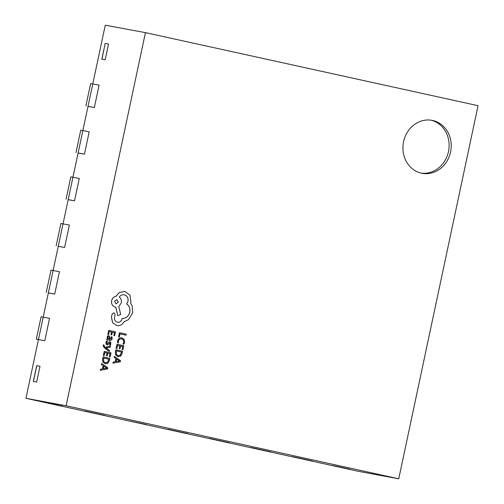 <?xml version="1.0" encoding="UTF-8"?>
<svg xmlns="http://www.w3.org/2000/svg" width="504" height="504" viewBox="0 0 504 504"><rect width="100%" height="100%" fill="white"/><g stroke="black" fill="none" stroke-linecap="round" stroke-linejoin="round"><path stroke-width="0.76" d="M145.429 32.634L66.118 405.745L398.74 478.8L478.05 105.683L145.429 32.634L105.26 25.2L92.767 83.966L99.112 85.138L94.355 107.528L99.112 85.138L92.767 83.966L82.858 130.605L89.195 131.777L84.439 154.167L89.195 131.777L82.858 130.605L72.941 177.244L79.285 178.416L74.523 200.806L79.285 178.416L72.941 177.244L63.025 223.883L69.369 225.055L64.613 247.445L69.369 225.055L63.025 223.883L53.115 270.522L59.459 271.7L54.697 294.084L59.459 271.7L53.115 270.522L43.199 317.161L49.543 318.339L44.787 340.723L49.543 318.339L43.199 317.161L38.443 339.551L36.326 339.161L38.43 339.62M36.326 339.161L41.089 316.77L43.199 317.161L38.443 339.551L44.787 340.723L38.443 339.551L25.95 398.317L358.571 471.366L398.74 478.8M146.217 424.513L119.914 418.956L146.217 424.513M66.068 199.238L70.825 176.854L72.941 177.244L68.185 199.634L74.523 200.806L68.166 199.704M292.566 456.656L312.524 461.034L292.566 456.656M167.838 429.257L187.797 433.642L167.838 429.257M56.158 245.883L60.915 223.493L63.025 223.883L58.269 246.273L64.613 247.445L58.256 246.343M85.894 105.96L90.657 83.576L92.767 83.966L88.011 106.35L94.355 107.528L87.998 106.42M209.412 438.392L229.37 442.77L209.412 438.392M46.242 292.522L50.998 270.131L53.115 270.522L48.359 292.912L54.697 294.084L48.34 292.981M84.685 410.993L104.637 415.378L84.685 410.993M75.984 152.599L80.741 130.215L82.858 130.605L78.095 152.989L84.439 154.167L78.082 153.065M250.992 447.521L270.95 451.905L250.992 447.521M432.678 120.469A26.951 24.06 100.5 0 0 431.978 120.33A26.951 24.06 100.5 0 0 403.496 142.065A26.951 24.06 100.5 0 0 421.47 173.193A26.951 24.06 100.5 0 0 422.169 173.332A26.951 24.06 100.5 0 0 450.658 151.603A26.951 24.06 100.5 0 0 432.678 120.469M105.178 43.439L101.833 59.182L105.166 59.8L108.511 44.056L105.178 43.439L101.915 59.201M36.672 382.045L40.018 366.301L36.685 365.684L33.34 381.427L36.672 382.045M66.118 405.745L25.95 398.317M45.259 402.431L62.635 406.13L45.259 402.431M349.902 469.224L332.533 465.52L349.902 469.224M421.117 173.111A26.951 24.06 100.5 0 0 448.617 150.816A26.951 24.06 100.5 0 0 430.914 120.16M40.018 366.301L36.767 365.702L33.422 381.446M108.511 44.056L105.26 43.457M335.355 466.043L347.099 468.607M48.082 402.954L59.831 405.512M118.56 336.71L119.372 336.886L120.015 333.862L126.013 335.179L126.221 334.202L119.454 332.716L118.56 336.71L119.372 336.886M120.015 333.862L126.013 335.179M119.454 332.716L118.604 336.716M121.792 337.743L119.139 338.178L117.659 340.584L117.564 342.764L118.446 342.953L118.408 340.893L119.536 339.104L121.622 338.783L123.486 340.024L123.801 342.26L122.976 343.949L123.889 344.15L124.589 342.424L124.186 339.413L121.634 337.712M121.748 337.737L119.095 338.171L117.621 340.578L117.564 342.764M117.608 342.77L118.446 342.953M121.495 338.757L123.448 340.017L123.757 342.248L122.976 343.949M123.02 343.961L123.934 344.156M116.096 348.302L116.909 348.478L117.571 345.379L119.801 345.87L119.228 348.579L120.04 348.762L120.62 346.046L122.743 346.513L122.119 349.442L122.938 349.625L123.77 345.712L117.004 344.226L116.096 348.302L116.909 348.478M117.571 345.379L119.801 345.87M119.845 345.876L119.228 348.579M119.265 348.592L120.04 348.762M120.62 346.046L122.743 346.513M122.787 346.519L122.119 349.442M122.163 349.448L122.938 349.625M117.004 344.226L116.141 348.308M115.832 349.745L115.347 351.824L115.668 354.974L117.949 356.674L120.632 356.063L122.138 353.392L122.598 351.225L115.832 349.745L115.391 351.83L115.712 354.986L118.1 356.706M118.182 355.648L120.267 355.232L121.615 352.038L116.399 350.891L116.386 354.406L118.308 355.673M118.144 355.641L120.223 355.226L121.571 352.031L116.399 350.891M112.978 363.17L120.362 361.765L120.582 360.719L114.433 356.341L114.2 357.424L115.895 358.558L115.227 361.721L113.211 362.086L112.94 363.164L113.167 362.08L115.183 361.708L115.857 358.552L114.156 357.418L114.433 356.341M116.594 359.037L116.052 361.582L119.605 361.04L116.594 359.037M116.059 361.57L119.568 361.034L116.594 359.056M107.812 334.429L108.625 334.606L109.286 331.506L111.516 331.997L110.943 334.713L111.756 334.889L112.335 332.18L114.458 332.646L113.835 335.576L114.654 335.752L115.485 331.846L108.719 330.359L107.812 334.429L108.625 334.606M109.286 331.506L111.516 331.997M111.56 332.004L110.943 334.713M110.981 334.719L111.756 334.889M112.335 332.18L114.458 332.646M114.502 332.653L113.835 335.576M113.879 335.582L114.654 335.752M108.719 330.359L107.856 334.442M108.952 335.632L107.831 335.872L107.182 337.044L107.692 338.89L106.936 338.751L106.735 339.702L109.847 340.389C111.069 340.654 111.819 340.137 112.096 338.833L112.039 336.867L111.22 336.685L111.422 338.587L110.011 339.425L110.149 337.774L108.877 335.62M106.936 338.751L106.691 339.696L109.935 340.408M109.374 337L108.196 336.766L107.825 337.441L108.001 338.562L109.362 339.286L109.374 337L108.196 336.766M108.914 335.626L107.787 335.866L107.138 337.037L107.642 338.909M111.22 336.685L111.384 338.581L109.967 339.419M109.318 339.274L109.337 336.993M106.634 341.032L106.035 342.436L106.086 344.1L106.999 344.938L107.862 344.799L109.853 342.77L110.288 343.949L109.645 345.253L110.464 345.429L110.886 342.607L109.985 341.775L109.166 341.876L107.125 343.949L106.709 342.682L107.503 341.221L106.59 341.019L105.991 342.43L106.042 344.093L106.999 344.944M109.362 342.877L110.225 343.155L109.601 345.24L110.464 345.429M109.318 342.871L109.815 342.758M109.985 341.775L109.122 341.863L107.081 343.936M107.591 343.797L107.125 343.949M110.407 346.21L105.134 347.275L104.347 346.664L104.082 345.026L103.333 344.856L103.131 345.454L104.265 347.729L109.305 351.408L109.513 350.425L105.821 347.943L110.187 347.269L110.407 346.21L105.122 347.262M109.305 351.408L104.221 347.722L103.087 345.448L103.333 344.856M103.345 355.446L104.158 355.622L104.819 352.523L107.05 353.014L106.476 355.729L107.251 355.9L107.869 353.191L109.992 353.657L109.368 356.586L110.187 356.769L111.019 352.857L104.215 351.364L103.345 355.446L104.158 355.622M104.819 352.523L107.05 353.014M107.094 353.021L106.476 355.729M106.514 355.736L107.289 355.906M107.869 353.191L109.992 353.657M110.036 353.669L109.368 356.586M109.412 356.599L110.187 356.769M104.252 351.376L103.389 355.452M103.081 356.889L102.64 358.974L102.961 362.13L105.368 363.856L102.917 362.124L102.596 358.968L103.043 356.882L109.847 358.376L109.387 360.536L107.881 363.208L105.197 363.819M105.43 362.792L107.516 362.376L108.864 359.182L103.648 358.035L103.635 361.551L105.557 362.817M105.393 362.786L107.472 362.37L108.82 359.176L103.648 358.035M100.227 370.314L107.61 368.909L107.831 367.863L101.682 363.485L101.449 364.568L103.144 365.702L102.476 368.865L100.46 369.23L100.189 370.308L100.416 369.224L102.432 368.859L103.106 365.696L101.405 364.562L101.682 363.485M103.843 366.181L103.301 368.733L106.854 368.185L103.843 366.181M106.817 368.153L103.837 366.2M103.307 368.714L106.817 368.178M116.707 325.609L112.568 322.61L111.447 317.224L112.121 314.042L113.948 312.801L112.165 314.049L111.485 317.23L112.606 322.617L116.752 325.615C119.921 326.031 122.396 324.708 124.192 321.659L128.608 319.58L132.665 312.795L132.168 305.909L130.555 303.068L130.914 301.846L129.925 295.136L124.753 291.35M124.986 291.394L119.259 292.509L116.033 296.321C113.797 296.743 112.342 298.211 111.674 300.724C111.258 304.07 112.474 306.224 115.334 307.182L115.819 307.283L117.772 315.617L120.677 314.509L118.843 306.539L121.338 302.847C121.722 300.346 121.023 298.425 119.246 297.083C120.55 295.25 122.252 294.493 124.356 294.815C127.216 295.772 128.438 297.927 128.022 301.266L126.693 303.969C129.314 305.827 130.341 308.574 129.774 312.215C128.545 316.386 126.006 318.465 122.151 318.446L122.062 318.875C121.3 321.394 119.75 322.522 117.413 322.264C115.29 321.596 114.313 320.027 114.49 317.552L115.12 314.811L113.986 312.814M124.312 294.808L124.312 294.808C127.172 295.766 128.394 297.914 127.978 301.26L126.649 303.962C129.276 305.821 130.303 308.568 129.73 312.203C128.507 316.38 125.968 318.459 122.113 318.44L122.018 318.868C121.256 321.382 119.713 322.51 117.375 322.251M114.572 301.31L115.996 303.824L118.32 302.129L116.833 299.603L114.572 301.31M124.942 291.388L119.215 292.503L115.989 296.314C113.753 296.736 112.297 298.204 111.63 300.718C111.214 304.063 112.436 306.212 115.296 307.169L115.775 307.276L117.772 315.617M116.033 303.83L118.282 302.123L116.815 299.596"/></g></svg>
